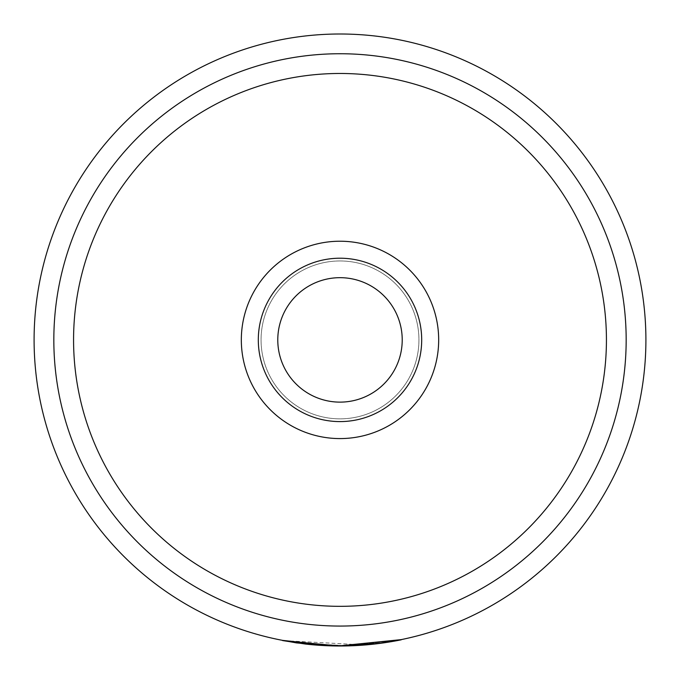 <?xml version="1.0" encoding="UTF-8"?>
<svg xmlns="http://www.w3.org/2000/svg" width="680" height="680" viewBox="0 0 680 680"><rect width="100%" height="100%" fill="white"/><g stroke="black" fill="none" stroke-linecap="round" stroke-linejoin="round"><path stroke-width="0.51" stroke-dasharray="3.4 2.55" d="M340 260.958A78.939 78.939 0 0 1 418.94 339.906A78.939 78.939 0 0 1 340 418.846A78.939 78.939 0 0 1 261.06 339.906A78.939 78.939 0 0 1 340 260.958A78.939 78.939 0 0 1 418.94 339.906A78.939 78.939 0 0 1 340 418.846A78.939 78.939 0 0 1 261.06 339.906A78.939 78.939 0 0 1 340 260.958M340 73.474A266.433 266.433 0 0 0 73.567 339.906A266.433 266.433 0 0 0 340 606.331A266.433 266.433 0 0 0 606.433 339.906A266.433 266.433 0 0 0 340 73.474M401.081 639.642L340 645.804A305.906 305.906 0 0 0 645.906 339.906A305.906 305.906 0 0 0 340 34A305.906 305.906 0 0 0 34.093 339.906A305.906 305.906 0 0 0 340 645.804L401.2 639.625L378.794 643.34L349.24 645.668L340 645.804L401.2 639.625L338.657 646M334.764 645.957L282.591 640.373L340 645.804L282.591 640.373L340 645.804L327.173 645.533L305.048 643.798L282.591 640.373L340 645.804L282.591 640.373L333.149 645.728L282.591 640.373L340 645.804L401.2 639.625L349.087 645.856L296.659 642.923M305.371 643.841L340 645.804L331.653 645.685M340 34A305.906 305.906 0 0 0 34.093 339.906A305.906 305.906 0 0 0 340 645.804L295.502 642.549L340 645.804L378.802 643.331L349.24 645.668L340 645.804L294.993 642.481L340 645.804L367.489 644.572L340 645.804L316.71 644.92M340 645.804L327.182 645.541L337.679 645.991M331.678 645.889L282.548 640.56C322.167 648.031 361.726 647.785 401.243 639.812L348.84 645.864L296.174 642.846M333.149 645.728L282.548 640.56C314.483 646.62 346.579 647.615 378.828 643.527L349.24 645.864M364.854 644.988L282.548 640.56C322.167 648.031 361.726 647.785 401.243 639.812C361.726 647.785 322.167 648.031 282.548 640.56C310.675 645.915 338.997 647.309 367.506 644.767L367.489 644.572M282.591 640.373L282.548 640.56C322.167 648.031 361.726 647.785 401.243 639.812L401.243 639.812C366.154 646.918 330.897 647.895 295.477 642.744L295.502 642.549M305.048 643.798L305.346 644.037C337.535 647.658 369.495 646.255 401.243 639.812L401.243 639.812C365.984 646.952 330.556 647.904 294.967 642.677L296.616 642.914M340 53.737A286.17 286.17 0 0 1 626.169 339.906A286.17 286.17 0 0 1 340 626.067A286.17 286.17 0 0 1 53.831 339.906A286.17 286.17 0 0 1 340 53.737"/><path stroke-width="1.02" d="M340 241.222A98.677 98.677 0 0 1 438.677 339.906A98.677 98.677 0 0 1 340 438.583A98.677 98.677 0 0 1 241.324 339.906A98.677 98.677 0 0 1 340 241.222M340 73.474A266.433 266.433 0 0 0 73.567 339.906A266.433 266.433 0 0 0 340 606.331A266.433 266.433 0 0 0 606.433 339.906A266.433 266.433 0 0 0 340 73.474M401.081 639.642L340 645.804A305.906 305.906 0 0 1 34.093 339.906A305.906 305.906 0 0 1 340 34A305.906 305.906 0 0 1 645.906 339.906A305.906 305.906 0 0 1 340 645.804L305.371 643.841L282.591 640.373L296.174 642.846M331.653 645.685L282.591 640.373L316.71 644.92M378.794 643.34L349.24 645.864L327.165 645.736L305.048 643.798M338.657 646L334.764 645.957M333.149 645.923L331.678 645.889M367.506 644.767L364.854 644.988M349.24 645.668L337.679 645.991M305.023 644.002L327.173 645.736L296.616 642.914M296.659 642.923L295.477 642.744M401.2 639.625L401.243 639.812C369.495 646.255 337.535 647.658 305.346 644.037L282.548 640.56M401.243 639.812L378.82 643.535M340 402.126A62.22 62.22 0 0 0 402.22 339.906A62.22 62.22 0 0 0 340 277.678A62.22 62.22 0 0 0 277.78 339.906A62.22 62.22 0 0 0 340 402.126M340 258.213A81.694 81.694 0 0 1 421.694 339.906A81.694 81.694 0 0 1 340 421.591A81.694 81.694 0 0 1 258.306 339.906A81.694 81.694 0 0 1 340 258.213M340 626.067A286.17 286.17 0 0 0 626.169 339.906A286.17 286.17 0 0 0 340 53.737A286.17 286.17 0 0 0 53.831 339.906A286.17 286.17 0 0 0 340 626.067M340 645.804A305.906 305.906 0 0 1 34.093 339.906A305.906 305.906 0 0 1 340 34"/></g></svg>
